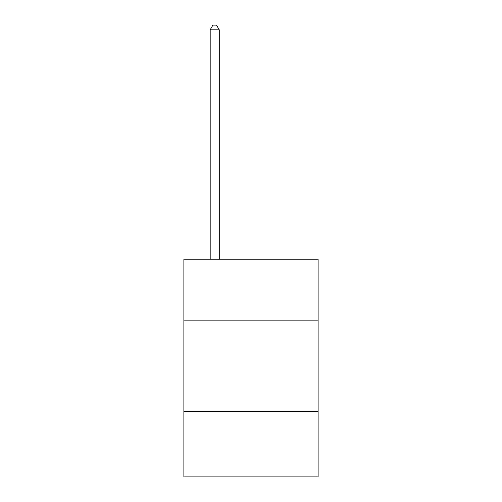 <?xml version="1.0" encoding="UTF-8"?>
<svg xmlns="http://www.w3.org/2000/svg" width="502" height="502" viewBox="0 0 502 502"><rect width="100%" height="100%" fill="white"/><g stroke="black" fill="none" stroke-linecap="round" stroke-linejoin="round"><path stroke-width="0.75" d="M183.876 320.885L318.124 320.885L318.124 259.201L183.876 259.201L183.876 476.9L318.124 476.9L318.124 411.59L183.876 411.59M318.124 411.59L318.124 320.885M219.255 259.201L219.255 29.819L210.181 29.819L210.181 259.201M210.181 29.819L212.904 25.1L216.531 25.1L219.255 29.819"/></g></svg>
